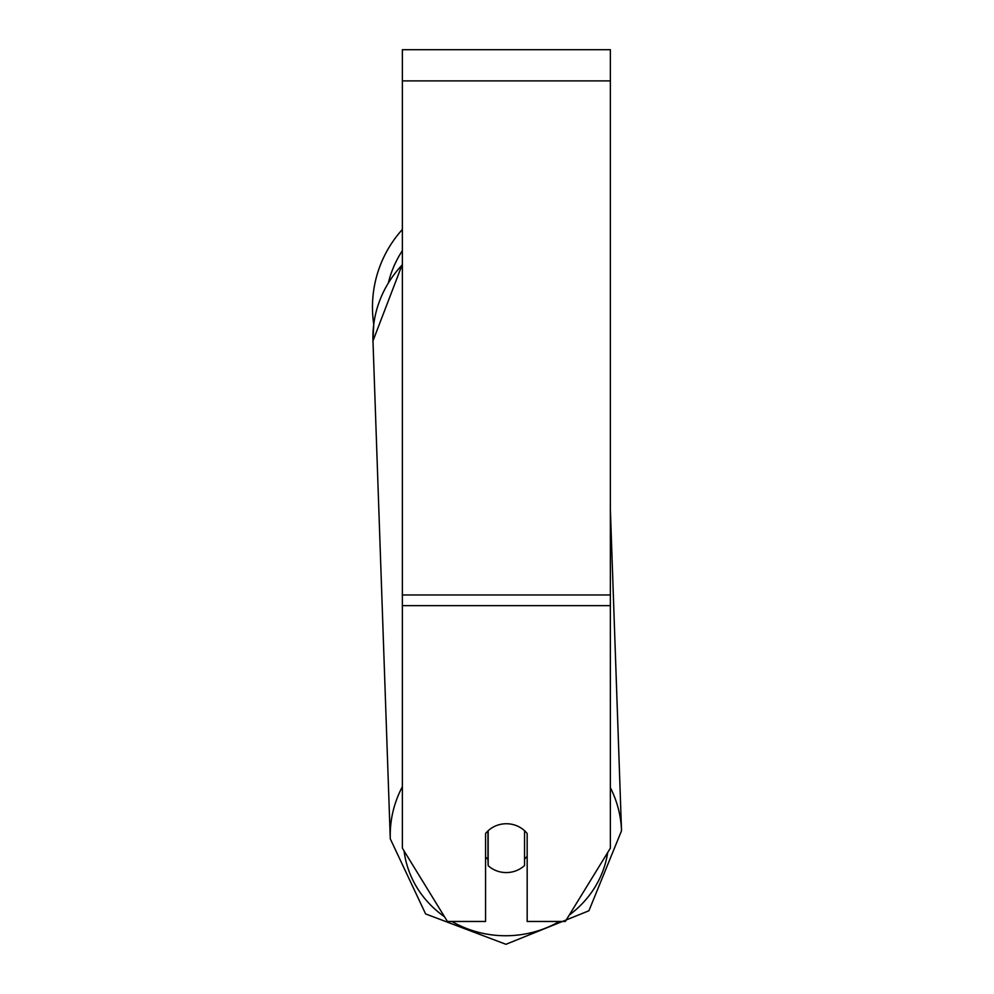 <?xml version="1.0" encoding="UTF-8"?>
<svg xmlns="http://www.w3.org/2000/svg" width="994" height="994" viewBox="0 0 994 994"><rect width="100%" height="100%" fill="white"/><g stroke="black" fill="none" stroke-linecap="round" stroke-linejoin="round"><path stroke-width="1.49" d="M524.559 830.723L524.559 865.513A25.993 24.428 -2 0 1 506.368 872.57A25.993 24.428 -2 0 1 488.166 865.662L488.166 830.723A25.993 24.428 -2 0 1 497.211 825.306M485.569 856.927A25.993 24.428 -2 0 0 487.955 859.437L488.166 865.662M527.168 856.207A25.993 24.428 -2 0 1 524.559 859.089M487.955 859.437L487.955 830.934M610.366 605.644L610.366 49.7L402.371 49.7L402.371 848.18L447.399 921.463L485.569 921.463L485.569 833.519A25.993 24.428 0 0 1 527.168 833.519L527.168 921.463L565.325 921.463L610.366 848.18L610.366 605.644L402.371 605.644M402.371 264.764A115.689 108.706 -2 0 0 372.974 340.905L373.744 324.193A115.689 115.689 0 0 1 402.371 229.465A115.689 115.689 0 0 0 372.477 307.084M402.371 786.714A115.689 108.706 178 0 0 390.282 838.824L425.606 913.921L505.958 944.3L588.92 910.765L621.523 830.785A115.689 108.706 178 0 0 610.366 787.658M559.436 921.463A102.693 96.493 -2 0 1 506.058 935.752A102.693 96.493 -2 0 1 451.922 921.463M444.492 916.729A102.693 96.493 -2 0 1 404.073 850.939M607.707 852.492A102.693 96.493 -2 0 1 569.289 915.027M610.366 80.899L402.371 80.899M610.366 594.971L402.371 594.971M402.371 250.65A102.693 102.693 0 0 0 388.492 282.358M610.366 509.475L621.523 830.785L588.92 910.765L505.958 944.3L425.606 913.921L390.282 838.824L372.974 340.905L402.371 264.193"/></g></svg>
